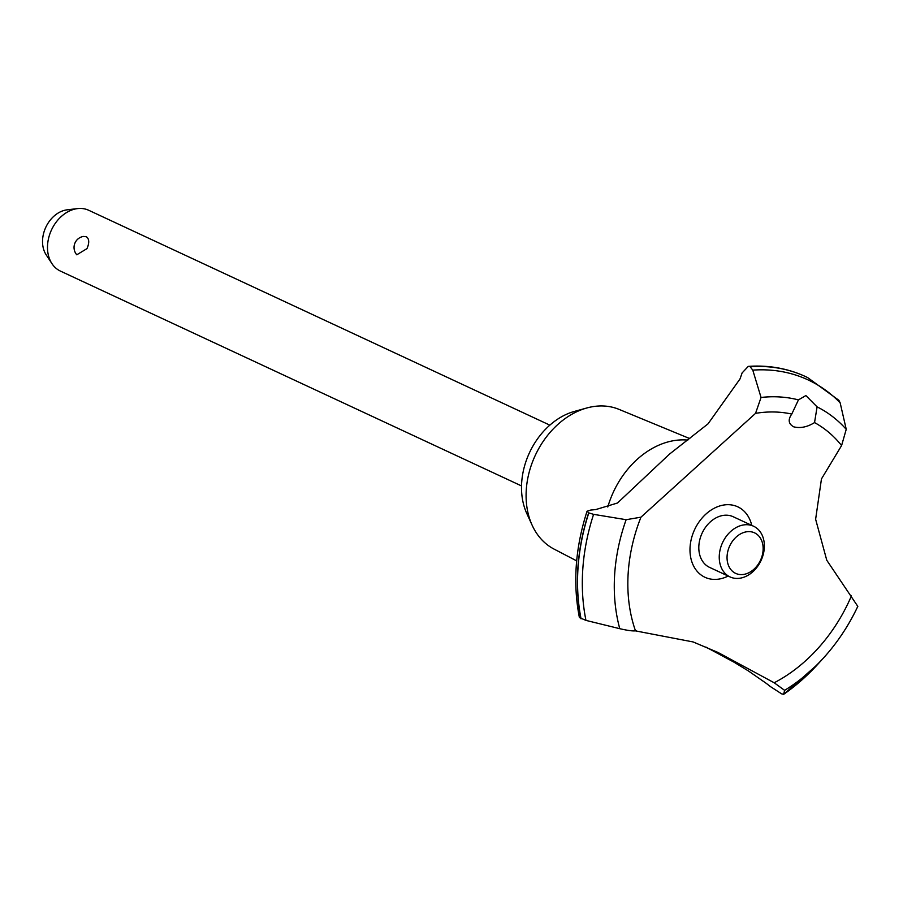 <?xml version="1.0" encoding="UTF-8"?>
<svg xmlns="http://www.w3.org/2000/svg" width="903" height="903" viewBox="0 0 903 903"><rect width="100%" height="100%" fill="white"/><g stroke="black" fill="none" stroke-linecap="round" stroke-linejoin="round"><path stroke-width="1.35" d="M576.667 560.865L554.013 549.069A77.082 58.526 -65 0 1 532.149 525.241A77.082 58.526 -65 0 1 533.447 459.537A77.082 58.526 -65 0 1 586.792 407.987A77.082 58.526 -65 0 1 619.086 409.398L689.79 438.61M532.149 525.241L526.776 513.457A67.059 50.918 -65 0 1 527.905 456.297A67.059 50.918 -65 0 1 574.308 411.452L586.792 407.987M607.787 506.989A81.033 61.528 -65 0 1 611.579 496.198A81.033 61.528 -65 0 1 687.815 440.1M626.129 519.699L593.587 514.349L588.812 512.904L587.052 511.233C575.279 547.884 572.728 583.315 579.399 617.562L585.968 620.395L619.774 628.691C628.68 630.745 634.256 631.378 636.525 630.599M587.052 511.233L590.776 510.048A176.04 133.667 115 0 0 595.901 509.529L617.471 503.016L669.518 454.096L708.031 423.846L739.986 378.989A176.04 133.667 115 0 0 742.085 372.962L748.271 366.381L750.133 366.742L752.786 370.128L761.048 397.467L755.54 413.36L640.949 517.182A147.821 112.232 -65 0 0 635.509 630.892L693.143 641.954L718.009 652.463L774.198 682.77L784.617 690.343L783.601 694.407L817.971 664.066A183.602 139.412 -65 0 1 783.657 694.339L781.592 693.831L770.372 686.551A558.855 424.32 115 0 0 766.094 683.232L748.35 670.906L734.037 662.192L705.864 647.045M750.133 366.742A185.544 140.879 -65 0 1 798.015 373.436A185.544 140.879 -65 0 1 805.724 376.664A185.544 140.879 -65 0 1 807.621 377.567L838.91 400.322L840.151 402.806L846.235 429.32L841.596 445.551A147.821 112.232 -65 0 0 814.54 422.581C807.361 427.051 800.442 428.474 793.805 426.859L793.116 426.577M749.998 366.686A185.544 140.879 -65 0 1 797.88 373.368A185.544 140.879 -65 0 1 803.704 375.75A185.544 140.879 -65 0 1 805.589 376.607A185.544 140.879 -65 0 1 805.657 376.63M793.805 426.859C788.454 423.992 787.777 419.726 791.773 414.071L798.444 399.894L805.871 395.559L817.091 406.869L814.54 422.581M86.959 248.641L76.778 254.793A11.175 11.175 0 0 1 83.437 236.439L86.428 236.755C89.284 238.945 89.465 242.907 86.959 248.641M549.848 425.144L88.731 210.286A33.535 25.465 115 0 0 77.59 208.593A33.535 25.465 115 0 0 50.692 231.755A33.535 25.465 115 0 0 51.945 263.631A33.535 25.465 115 0 0 60.411 271.081L521.528 485.927M51.945 263.631L46.177 254.849A27.429 20.825 -65 0 1 45.15 228.764A27.429 20.825 -65 0 1 67.149 209.823L77.59 208.593M729.184 547.15A22.349 16.976 115 0 0 736.588 573.766A22.349 16.976 115 0 0 761.015 559.059A22.349 16.976 115 0 0 753.61 532.454A22.349 16.976 115 0 0 729.184 547.15M761.703 559.013A27.948 21.22 -65 0 1 730.008 576.904A27.948 21.22 -65 0 1 721.903 544.137A27.948 21.22 -65 0 1 753.61 526.246A27.948 21.22 -65 0 1 761.703 559.013M730.008 576.904L709.566 567.377A27.948 21.22 -65 0 1 701.473 534.61A27.948 21.22 -65 0 1 733.168 516.719L753.61 526.246M857.85 606.274C848.82 625.463 837.374 642.688 823.525 657.96L823.525 657.96A163.003 123.767 -65 0 0 857.794 606.365L826.776 560.255L815.623 519.248L821.459 478.929L841.596 445.551M851.427 595.912A147.821 112.232 -65 0 1 774.198 682.77M755.54 413.36A147.821 112.232 -65 0 1 791.773 414.071M728.157 576.035A38.863 29.506 -65 0 1 706.564 577.954A38.863 29.506 -65 0 1 693.696 531.698A38.863 29.506 -65 0 1 736.159 506.143A38.863 29.506 -65 0 1 751.759 525.388M640.949 517.182L626.129 519.71A163.003 123.767 -65 0 0 619.774 628.691M581.069 618.837A185.544 140.879 -65 0 1 588.812 512.904M580.934 618.769A185.544 140.879 -65 0 1 588.677 512.836M817.091 406.869A163.003 123.767 -65 0 1 846.224 429.32M752.786 370.128A183.602 139.412 -65 0 1 800.487 376.72A183.602 139.412 -65 0 1 840.151 402.806M761.06 397.467A163.003 123.767 -65 0 1 798.444 399.894M784.617 690.343A163.003 123.767 -65 0 0 823.525 657.96L818.005 664.021A183.602 139.412 -65 0 1 817.971 664.066M585.968 620.395A183.602 139.412 -65 0 1 593.587 514.36M748.271 366.381C767.934 365.038 786.411 368.153 803.704 375.75"/></g></svg>
